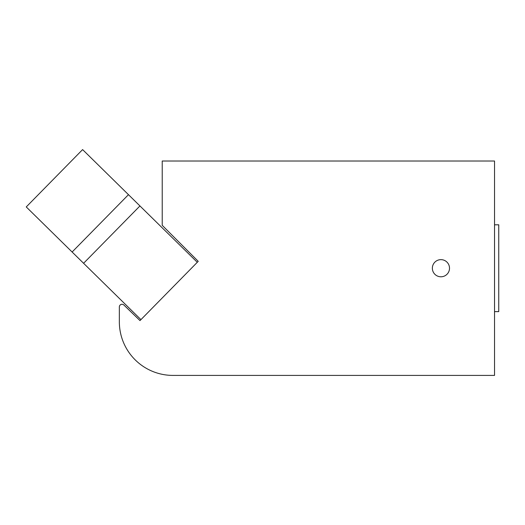 <?xml version="1.0" encoding="UTF-8"?>
<svg xmlns="http://www.w3.org/2000/svg" width="525" height="525" viewBox="0 0 525 525"><rect width="100%" height="100%" fill="white"/><g stroke="black" fill="none" stroke-linecap="round" stroke-linejoin="round"><path stroke-width="0.79" d="M449.512 268.209A8.577 8.577 0 0 0 440.934 259.639A8.577 8.577 0 0 0 432.357 268.209A8.577 8.577 0 0 0 440.934 276.787A8.577 8.577 0 0 0 449.512 268.209M172.942 375.408L494.53 375.408L494.53 161.018L162.225 161.018L162.225 225.337L198.227 261.338L197.288 262.297L139.945 205.944L83.593 263.287L140.936 319.64L139.998 320.591L123.887 305.032A2.678 2.678 0 0 0 119.346 306.961L119.346 321.812A53.596 53.596 0 0 0 172.942 375.408M140.936 319.64L197.288 262.297M72.122 252.013L83.593 263.287L139.945 205.944L128.474 194.67L72.122 252.013L26.25 206.935L82.602 149.592L128.474 194.67M494.53 224.805L498.75 224.805L498.75 311.62L494.53 311.62"/></g></svg>
